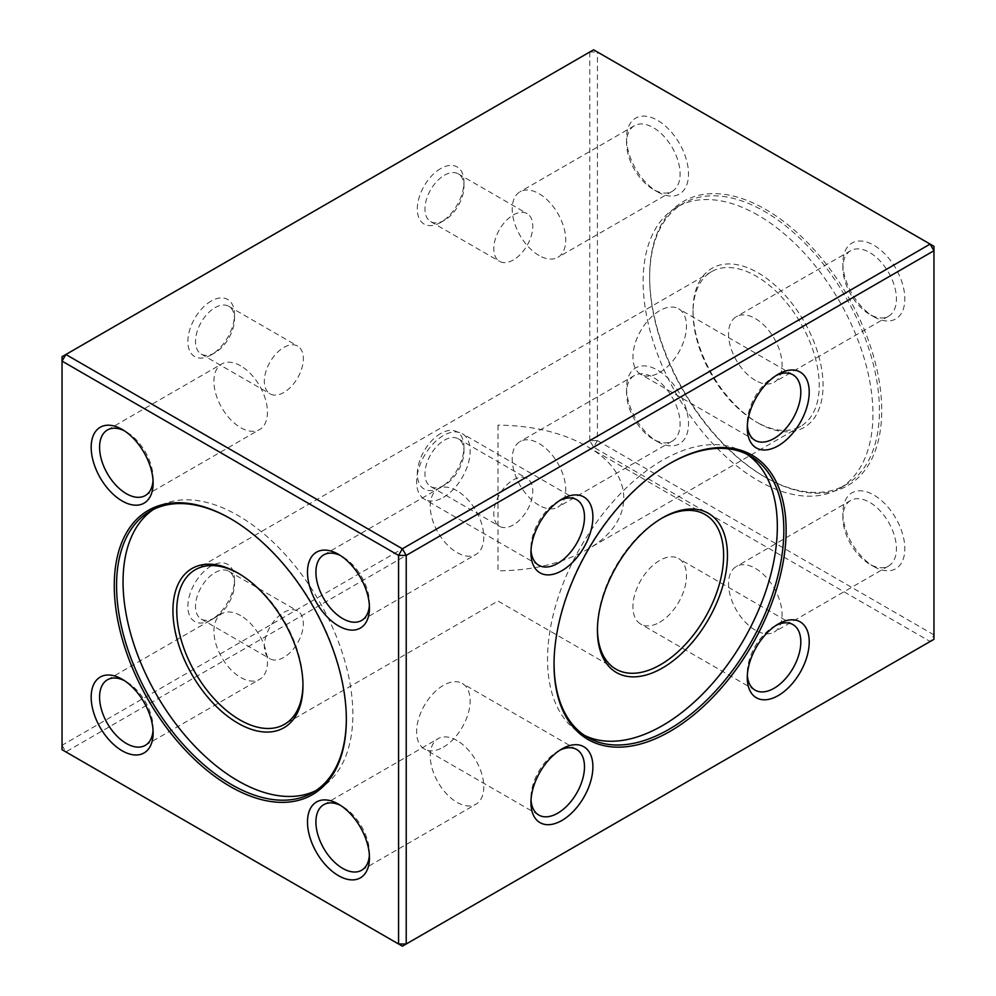 <?xml version="1.0" encoding="UTF-8"?>
<svg xmlns="http://www.w3.org/2000/svg" width="996" height="996" viewBox="0 0 996 996"><rect width="100%" height="100%" fill="white"/><g stroke="black" fill="none" stroke-linecap="round" stroke-linejoin="round"><path stroke-width="0.75" stroke-dasharray="4.98 3.74" d="M765.687 477.445A164.116 94.745 -120 0 0 881.734 410.452A164.116 94.745 -120 0 0 765.687 209.446A164.116 94.745 -120 0 0 649.653 276.452A164.116 94.745 -120 0 0 765.687 477.445L764.542 476.785A162.485 93.811 60 0 1 649.653 277.772A162.485 93.811 60 0 1 683.306 203.396A162.485 93.811 60 0 1 764.542 211.438A162.485 93.811 60 0 1 870.691 354.626A162.485 93.811 60 0 1 845.791 484.828A162.485 93.811 60 0 1 764.542 476.785L765.687 477.445M873.853 316.765A43.812 25.286 -120 0 0 904.829 298.887A43.812 25.286 -120 0 0 873.853 245.228A43.812 25.286 -120 0 0 842.877 263.118A43.812 25.286 -120 0 0 873.853 316.765L869.645 314.338A37.86 21.862 60 0 1 842.877 267.974A37.86 21.862 60 0 1 850.721 250.643A37.86 21.862 60 0 1 888.581 272.506A37.86 21.862 60 0 1 888.581 316.218A37.86 21.862 60 0 1 869.645 314.338L873.853 316.765M657.534 191.867A43.812 25.286 -120 0 0 688.51 173.989A43.812 25.286 -120 0 0 657.534 120.342A43.812 25.286 -120 0 0 626.546 138.22A43.812 25.286 -120 0 0 657.522 191.867A43.812 25.286 -120 0 0 657.534 191.867L653.326 189.439A37.86 21.862 60 0 1 626.546 143.075A37.86 21.862 60 0 1 634.39 125.745A37.86 21.862 60 0 1 672.25 147.607A37.86 21.862 60 0 1 672.25 191.319A37.86 21.862 60 0 1 653.326 189.439L657.522 191.867M657.534 441.664A43.812 25.286 -120 0 0 688.51 423.786A43.812 25.286 -120 0 0 657.534 370.126A43.812 25.286 -120 0 0 626.546 388.017A43.812 25.286 -120 0 0 657.522 441.664A43.812 25.286 -120 0 0 657.534 441.664L653.326 439.236A37.86 21.862 60 0 1 626.546 392.872A37.86 21.862 60 0 1 634.39 375.542A37.86 21.862 60 0 1 672.25 397.404A37.86 21.862 60 0 1 672.25 441.116A37.86 21.862 60 0 1 653.326 439.236L657.522 441.664M873.853 566.562A43.812 25.286 -120 0 0 904.829 548.684A43.812 25.286 -120 0 0 873.853 495.024A43.812 25.286 -120 0 0 842.877 512.915A43.812 25.286 -120 0 0 873.853 566.562L869.645 564.134A37.86 21.862 60 0 1 842.877 517.771A37.86 21.862 60 0 1 850.721 500.44A37.86 21.862 60 0 1 888.581 522.29A37.86 21.862 60 0 1 888.581 566.014A37.86 21.862 60 0 1 869.645 564.134L873.853 566.562M933.962 634.888L597.426 440.593L597.426 52.004L933.962 246.298L933.962 639.308L402.396 946.2L65.873 751.905L593.604 447.216L930.127 641.511L933.962 634.888M211.189 301.053A32.992 19.049 120 0 0 187.858 341.466A32.992 19.049 120 0 0 211.189 354.925A32.992 19.049 120 0 0 234.508 314.524A32.992 19.049 120 0 0 211.189 301.053M211.189 566.002A32.992 19.049 120 0 0 187.858 606.402A32.992 19.049 120 0 0 211.189 619.873A32.992 19.049 120 0 0 234.508 579.473A32.992 19.049 120 0 0 211.189 566.002M440.643 168.585A32.992 19.049 120 0 0 417.312 208.986A32.992 19.049 120 0 0 440.643 222.457A32.992 19.049 120 0 0 463.962 182.056A32.992 19.049 120 0 0 440.643 168.585M440.643 433.534A32.992 19.049 120 0 0 417.312 473.934A32.992 19.049 120 0 0 440.643 487.405A32.992 19.049 120 0 0 463.962 447.005A32.992 19.049 120 0 0 440.643 433.534M589.781 52.004L589.781 440.593L62.038 745.282L62.038 356.693L589.781 52.004L597.426 52.004L593.604 49.8L589.781 52.004M597.426 440.593L593.604 447.216L589.781 440.593L597.426 440.593M65.873 751.905L62.038 749.702L62.038 745.282L65.873 751.905M758.043 215.198A162.485 93.811 -120 0 0 676.794 207.143A162.485 93.811 -120 0 0 676.794 394.777A162.485 93.811 -120 0 0 839.292 488.588A162.485 93.811 -120 0 0 864.192 358.386A162.485 93.811 -120 0 0 758.043 215.198M758.043 422.939A91.943 53.087 -120 0 0 823.057 385.402A91.943 53.087 -120 0 0 758.043 272.792A91.943 53.087 -120 0 0 693.029 310.329A91.943 53.087 -120 0 0 758.043 422.939L756.126 421.831A89.229 51.518 60 0 1 693.029 312.545A89.229 51.518 60 0 1 711.518 271.684A89.229 51.518 60 0 1 800.747 323.214A89.229 51.518 60 0 1 800.747 426.251A89.229 51.518 60 0 1 756.126 421.831L758.043 422.939M302.958 684.551A89.229 51.518 -120 0 0 302.971 683.455A89.229 51.518 -120 0 0 239.874 574.169L239.874 574.169A89.229 51.518 -120 0 0 238.916 573.634M498 425.143L498 570.857C532.611 570.534 562.367 563.425 587.229 549.518C635.934 522.564 635.934 473.436 587.229 446.482C562.367 432.575 532.611 425.466 498 425.143M755.304 630.144A37.86 21.862 60 0 1 730.578 596.791A37.86 21.862 60 0 1 736.38 566.45A37.86 21.862 60 0 1 774.241 588.312A37.86 21.862 60 0 1 774.241 632.024A37.86 21.862 60 0 1 755.304 630.144M538.973 505.258A37.86 21.862 60 0 1 514.247 471.892A37.86 21.862 60 0 1 520.049 441.552A37.86 21.862 60 0 1 557.909 463.414A37.86 21.862 60 0 1 557.909 507.126A37.86 21.862 60 0 1 538.973 505.258M538.973 255.462A37.86 21.862 60 0 1 514.247 222.096A37.86 21.862 60 0 1 520.049 191.767A37.86 21.862 60 0 1 557.909 213.617A37.86 21.862 60 0 1 557.909 257.329A37.86 21.862 60 0 1 538.973 255.462M755.304 380.36A37.86 21.862 60 0 1 730.578 346.994A37.86 21.862 60 0 1 736.38 316.653A37.86 21.862 60 0 1 774.241 338.515A37.86 21.862 60 0 1 774.241 382.227A37.86 21.862 60 0 1 755.304 380.36M669.511 463.688A162.485 93.811 120 0 0 668.938 464.024L668.938 464.024A162.485 93.811 120 0 0 554.037 663.025A162.485 93.811 120 0 0 554.05 663.685M584.515 735.422A162.485 93.811 -60 0 1 581.191 733.654A162.485 93.811 -60 0 1 556.291 603.452A162.485 93.811 -60 0 1 662.44 460.264A162.485 93.811 -60 0 1 743.688 452.221A162.485 93.811 -60 0 1 746.863 454.213M661.481 518.43A89.229 51.518 120 0 0 660.522 518.978A89.229 51.518 120 0 0 597.426 628.264A89.229 51.518 120 0 0 597.438 629.36M443.369 747.162A37.86 21.862 120 0 0 468.108 713.808A37.86 21.862 120 0 0 462.306 683.468A37.86 21.862 120 0 0 424.445 705.33A37.86 21.862 120 0 0 424.445 749.042A37.86 21.862 120 0 0 443.369 747.162M559.74 750.274A37.86 21.862 120 0 0 557.723 751.358A37.86 21.862 120 0 0 530.943 797.721A37.86 21.862 120 0 0 531.03 800.025M659.701 622.276A37.86 21.862 120 0 0 684.439 588.91A37.86 21.862 120 0 0 678.637 558.569A37.86 21.862 120 0 0 640.777 580.431A37.86 21.862 120 0 0 640.777 624.143A37.86 21.862 120 0 0 659.701 622.276M776.071 625.388A37.86 21.862 120 0 0 774.041 626.459A37.86 21.862 120 0 0 747.274 672.835A37.86 21.862 120 0 0 747.349 675.126M659.701 372.479A37.86 21.862 120 0 0 684.439 339.113A37.86 21.862 120 0 0 678.637 308.785A37.86 21.862 120 0 0 640.777 330.635A37.86 21.862 120 0 0 640.777 374.347A37.86 21.862 120 0 0 659.701 372.479M776.071 375.592A37.86 21.862 120 0 0 774.041 376.675A37.86 21.862 120 0 0 747.274 423.039A37.86 21.862 120 0 0 747.349 425.329M443.369 497.365A37.86 21.862 120 0 0 468.108 464.012A37.86 21.862 120 0 0 462.306 433.671A37.86 21.862 120 0 0 424.445 455.533A37.86 21.862 120 0 0 424.445 499.245A37.86 21.862 120 0 0 443.369 497.365M559.74 500.49A37.86 21.862 120 0 0 557.723 501.561A37.86 21.862 120 0 0 530.943 547.937A37.86 21.862 120 0 0 531.03 550.228M346.347 718.888A162.485 93.811 -120 0 0 346.347 718.228A162.485 93.811 -120 0 0 231.458 519.215A162.485 93.811 -120 0 0 230.885 518.891M153.521 509.404A162.485 93.811 60 0 1 156.708 507.412A162.485 93.811 60 0 1 281.93 550.95A162.485 93.811 60 0 1 352.858 714.468A162.485 93.811 60 0 1 319.206 788.857A162.485 93.811 60 0 1 315.881 790.625M240.696 615.64A37.86 21.862 -120 0 0 221.759 613.773A37.86 21.862 -120 0 0 221.759 657.485A37.86 21.862 -120 0 0 259.62 679.347A37.86 21.862 -120 0 0 265.422 649.006A37.86 21.862 -120 0 0 240.696 615.64M153.048 730.317A37.86 21.862 -120 0 0 153.123 728.026A37.86 21.862 -120 0 0 126.355 681.662A37.86 21.862 -120 0 0 124.326 680.579M126.355 681.662L122.147 679.235M457.027 740.538A37.86 21.862 -120 0 0 438.091 738.671A37.86 21.862 -120 0 0 438.091 782.383A37.86 21.862 -120 0 0 475.951 804.233A37.86 21.862 -120 0 0 481.753 773.904A37.86 21.862 -120 0 0 457.027 740.538M369.367 855.215A37.86 21.862 -120 0 0 369.454 852.925A37.86 21.862 -120 0 0 342.674 806.561A37.86 21.862 -120 0 0 340.657 805.478M342.674 806.561L338.478 804.133M457.027 490.742A37.86 21.862 -120 0 0 438.091 488.874A37.86 21.862 -120 0 0 438.091 532.586A37.86 21.862 -120 0 0 475.951 554.448A37.86 21.862 -120 0 0 481.753 524.108A37.86 21.862 -120 0 0 457.027 490.742M369.367 605.419A37.86 21.862 -120 0 0 369.454 603.128A37.86 21.862 -120 0 0 342.674 556.764A37.86 21.862 -120 0 0 340.657 555.681M342.674 556.764L338.478 554.336M240.696 365.856A37.86 21.862 -120 0 0 221.759 363.976A37.86 21.862 -120 0 0 221.759 407.688A37.86 21.862 -120 0 0 259.62 429.55A37.86 21.862 -120 0 0 265.422 399.209A37.86 21.862 -120 0 0 240.696 365.856M153.048 480.533A37.86 21.862 -120 0 0 153.123 478.229A37.86 21.862 -120 0 0 126.355 431.866A37.86 21.862 -120 0 0 124.326 430.782M126.355 431.866L122.147 429.438M346.347 718.228L346.347 719.548M513.301 524.942A27.577 15.924 -60 0 1 499.506 526.299A27.577 15.924 -60 0 1 495.273 504.2A27.577 15.924 -60 0 1 513.301 479.898A27.577 15.924 -60 0 1 527.083 478.528A27.577 15.924 -60 0 1 531.316 500.627A27.577 15.924 -60 0 1 513.301 524.942M444.465 440.157A27.577 15.924 -60 0 1 458.247 438.788A27.577 15.924 -60 0 1 463.962 451.412A27.577 15.924 -60 0 1 444.465 485.201A27.577 15.924 -60 0 1 430.67 486.558A27.577 15.924 -60 0 1 426.437 464.46A27.577 15.924 -60 0 1 444.465 440.157M513.301 259.993A27.577 15.924 -60 0 1 499.506 261.35A27.577 15.924 -60 0 1 495.273 239.252A27.577 15.924 -60 0 1 513.301 214.949A27.577 15.924 -60 0 1 527.083 213.58A27.577 15.924 -60 0 1 531.316 235.691A27.577 15.924 -60 0 1 513.301 259.993M444.465 175.209A27.577 15.924 -60 0 1 458.247 173.839A27.577 15.924 -60 0 1 463.962 186.464A27.577 15.924 -60 0 1 444.465 220.253A27.577 15.924 -60 0 1 430.67 221.61A27.577 15.924 -60 0 1 426.437 199.511A27.577 15.924 -60 0 1 444.465 175.209M283.848 657.41A27.577 15.924 -60 0 1 270.053 658.779A27.577 15.924 -60 0 1 265.832 636.681A27.577 15.924 -60 0 1 283.848 612.366A27.577 15.924 -60 0 1 297.642 611.009A27.577 15.924 -60 0 1 301.863 633.107A27.577 15.924 -60 0 1 283.848 657.41M215.012 572.625A27.577 15.924 -60 0 1 228.806 571.256A27.577 15.924 -60 0 1 234.508 583.893A27.577 15.924 -60 0 1 215.012 617.669A27.577 15.924 -60 0 1 201.217 619.039A27.577 15.924 -60 0 1 196.996 596.928A27.577 15.924 -60 0 1 215.012 572.625M283.848 392.461A27.577 15.924 -60 0 1 270.053 393.831A27.577 15.924 -60 0 1 265.832 371.732A27.577 15.924 -60 0 1 283.848 347.417A27.577 15.924 -60 0 1 297.642 346.06A27.577 15.924 -60 0 1 301.863 368.159A27.577 15.924 -60 0 1 283.848 392.461M215.012 307.677A27.577 15.924 -60 0 1 228.806 306.307A27.577 15.924 -60 0 1 234.508 318.944A27.577 15.924 -60 0 1 215.012 352.721A27.577 15.924 -60 0 1 201.217 354.09A27.577 15.924 -60 0 1 196.996 331.979A27.577 15.924 -60 0 1 215.012 307.677M839.292 488.588L845.791 484.828M676.794 207.143L683.306 203.396M711.518 271.684L195.253 569.749M800.747 426.251L587.229 549.518M615.914 669.113L498 601.036L284.483 724.316M693.029 312.545L693.029 310.329M850.721 500.44L736.38 566.45M888.581 566.014L774.241 632.024M842.877 517.771L842.877 512.915M634.39 375.542L520.049 441.552M672.25 441.116L557.909 507.126M626.546 392.872L626.546 388.017M634.39 125.745L520.049 191.767M672.25 191.319L557.909 257.329M626.546 143.075L626.546 138.22M850.721 250.643L736.38 316.653M888.581 316.218L774.241 382.227M842.877 267.974L842.877 263.118M581.191 733.654L587.702 737.413M743.688 452.221L750.187 455.969M705.143 514.559L587.229 446.482M597.426 628.264L597.426 630.468M660.522 518.978L662.44 517.87M576.647 749.49L462.306 683.468M538.786 815.052L424.445 749.042M530.943 797.721L530.943 802.589M557.723 751.358L561.918 748.93M792.978 624.592L678.637 558.569M755.117 690.166L640.777 624.143M747.274 672.835L747.274 677.691M774.041 626.459L778.25 624.031M792.978 374.795L678.637 308.785M755.117 440.369L640.777 374.347M747.274 423.039L747.274 427.894M774.041 376.675L778.25 374.235M576.647 499.693L462.306 433.671M538.786 565.267L424.445 499.245M530.943 547.937L530.943 552.792M557.723 501.561L561.918 499.133M156.708 507.412L150.209 511.172M319.206 788.857L312.694 792.604M239.874 574.169L237.957 573.061M302.971 683.455L302.971 685.671M145.279 745.357L259.62 679.347M107.419 679.782L221.759 613.773M153.123 728.026L153.123 732.882M361.61 870.255L475.951 804.233M323.75 804.681L438.091 738.671M369.454 852.925L369.454 857.78M361.61 620.458L475.951 554.448M323.75 554.884L438.091 488.874M369.454 603.128L369.454 607.983M145.279 495.56L259.62 429.55M107.419 429.986L221.759 363.976M153.123 478.229L153.123 483.085M231.458 519.215L230.313 518.555M430.67 486.558L499.506 526.299M458.247 438.788L527.083 478.528M463.962 451.412L463.962 447.005M444.465 485.201L440.643 487.405M430.67 221.61L499.506 261.35M458.247 173.839L527.083 213.58M463.962 186.464L463.962 182.056M444.465 220.253L440.643 222.457M201.217 619.039L270.053 658.779M228.806 571.256L297.642 611.009M234.508 583.893L234.508 579.473M215.012 617.669L211.189 619.873M201.217 354.09L270.053 393.831M228.806 306.307L297.642 346.06M234.508 318.944L234.508 314.524M215.012 352.721L211.189 354.925M649.653 277.772L649.653 276.452M554.037 663.025L554.037 664.357M668.938 464.024L670.084 463.352"/><path stroke-width="1.49" d="M670.084 731.35A164.116 94.745 -60 0 1 554.037 664.357A164.116 94.745 -60 0 1 670.084 463.352A164.116 94.745 -60 0 1 786.13 530.358A164.116 94.745 -60 0 1 670.084 731.35M561.918 570.671A43.812 25.286 -60 0 1 530.943 552.792A43.812 25.286 -60 0 1 561.918 499.133A43.812 25.286 -60 0 1 592.894 517.024A43.812 25.286 -60 0 1 561.918 570.671M778.25 445.772A43.812 25.286 -60 0 1 747.274 427.894A43.812 25.286 -60 0 1 778.25 374.235A43.812 25.286 -60 0 1 809.225 392.125A43.812 25.286 -60 0 1 778.25 445.772M778.25 695.569A43.812 25.286 -60 0 1 747.274 677.691A43.812 25.286 -60 0 1 778.25 624.031A43.812 25.286 -60 0 1 809.225 641.922A43.812 25.286 -60 0 1 778.25 695.569M561.918 820.467A43.812 25.286 -60 0 1 530.943 802.589A43.812 25.286 -60 0 1 561.918 748.93A43.812 25.286 -60 0 1 592.894 766.82A43.812 25.286 -60 0 1 561.918 820.467M406.219 555.407L406.219 943.996L933.962 639.308L933.962 250.718L406.219 555.407L402.396 548.784L930.127 244.095L593.604 49.8L65.873 354.489L402.396 548.784L398.574 555.407L62.038 361.112L62.038 749.702L398.574 943.996L398.574 555.407L406.219 555.407M230.313 786.554A164.116 94.745 60 0 1 114.266 585.548A164.116 94.745 60 0 1 230.313 518.555A164.116 94.745 60 0 1 346.347 719.548A164.116 94.745 60 0 1 230.313 786.554M122.147 500.976A43.812 25.286 60 0 1 91.171 447.316A43.812 25.286 60 0 1 122.147 429.438A43.812 25.286 60 0 1 153.123 483.085A43.812 25.286 60 0 1 122.147 500.976M338.466 625.874A43.812 25.286 60 0 1 307.49 572.214A43.812 25.286 60 0 1 338.478 554.336A43.812 25.286 60 0 1 369.454 607.983A43.812 25.286 60 0 1 338.466 625.874M338.466 875.658A43.812 25.286 60 0 1 307.49 822.011A43.812 25.286 60 0 1 338.478 804.133A43.812 25.286 60 0 1 369.454 857.78A43.812 25.286 60 0 1 338.466 875.658M122.147 750.772A43.812 25.286 60 0 1 91.171 697.113A43.812 25.286 60 0 1 122.147 679.235A43.812 25.286 60 0 1 153.123 732.882A43.812 25.286 60 0 1 122.147 750.772M933.962 250.718L933.962 246.298L930.127 244.095L933.962 250.718M402.396 946.2L406.219 943.996L398.574 943.996L402.396 946.2M62.038 356.693L62.038 361.112L65.873 354.489L62.038 356.693M238.916 573.634A89.229 51.518 -120 0 0 195.253 569.749A89.229 51.518 -120 0 0 181.571 641.262A89.229 51.518 -120 0 0 239.874 719.896A89.229 51.518 -120 0 0 284.483 724.316A89.229 51.518 -120 0 0 302.958 684.551M554.05 663.685A162.485 93.811 120 0 0 587.702 737.413A162.485 93.811 120 0 0 668.938 729.358A162.485 93.811 120 0 0 775.087 586.171A162.485 93.811 120 0 0 750.187 455.969A162.485 93.811 120 0 0 669.511 463.688M746.863 454.213A162.485 93.811 -60 0 1 743.688 639.843A162.485 93.811 -60 0 1 584.515 735.422M662.44 668.005A91.943 53.087 -60 0 1 597.426 630.468A91.943 53.087 -60 0 1 662.44 517.87A91.943 53.087 -60 0 1 727.453 555.407A91.943 53.087 -60 0 1 662.44 668.005M597.438 629.36A89.229 51.518 120 0 0 615.914 669.113A89.229 51.518 120 0 0 660.522 664.693A89.229 51.518 120 0 0 718.826 586.059A89.229 51.518 120 0 0 705.143 514.559A89.229 51.518 120 0 0 661.481 518.43M531.03 800.025A37.86 21.862 120 0 0 538.786 815.052A37.86 21.862 120 0 0 557.723 813.184A37.86 21.862 120 0 0 582.448 779.818A37.86 21.862 120 0 0 576.647 749.49A37.86 21.862 120 0 0 559.74 750.274M747.349 675.126A37.86 21.862 120 0 0 755.117 690.166A37.86 21.862 120 0 0 774.041 688.286A37.86 21.862 120 0 0 798.78 654.92A37.86 21.862 120 0 0 792.978 624.592A37.86 21.862 120 0 0 776.071 625.388M747.349 425.329A37.86 21.862 120 0 0 755.117 440.369A37.86 21.862 120 0 0 774.041 438.489A37.86 21.862 120 0 0 798.78 405.135A37.86 21.862 120 0 0 792.978 374.795A37.86 21.862 120 0 0 776.071 375.592M531.03 550.228A37.86 21.862 120 0 0 538.786 565.267A37.86 21.862 120 0 0 557.723 563.387A37.86 21.862 120 0 0 582.448 530.021A37.86 21.862 120 0 0 576.647 499.693A37.86 21.862 120 0 0 559.74 500.49M230.885 518.891A162.485 93.811 -120 0 0 150.209 511.172A162.485 93.811 -120 0 0 150.209 698.794A162.485 93.811 -120 0 0 312.694 792.604A162.485 93.811 -120 0 0 346.347 718.888M315.881 790.625A162.485 93.811 60 0 1 156.708 695.046A162.485 93.811 60 0 1 153.521 509.404M172.943 610.598A91.943 53.087 60 0 1 237.957 573.061A91.943 53.087 60 0 1 302.971 685.671A91.943 53.087 60 0 1 237.957 723.208A91.943 53.087 60 0 1 172.943 610.598M124.326 680.579A37.86 21.862 -120 0 0 107.419 679.782A37.86 21.862 -120 0 0 101.617 710.123A37.86 21.862 -120 0 0 126.355 743.477A37.86 21.862 -120 0 0 145.279 745.357A37.86 21.862 -120 0 0 153.048 730.317M340.657 805.478A37.86 21.862 -120 0 0 323.75 804.681A37.86 21.862 -120 0 0 317.948 835.022A37.86 21.862 -120 0 0 342.674 868.375A37.86 21.862 -120 0 0 361.61 870.255A37.86 21.862 -120 0 0 369.367 855.215M340.657 555.681A37.86 21.862 -120 0 0 323.75 554.884A37.86 21.862 -120 0 0 317.948 585.225A37.86 21.862 -120 0 0 342.674 618.578A37.86 21.862 -120 0 0 361.61 620.458A37.86 21.862 -120 0 0 369.367 605.419M124.326 430.782A37.86 21.862 -120 0 0 107.419 429.986A37.86 21.862 -120 0 0 101.617 460.326A37.86 21.862 -120 0 0 126.355 493.692A37.86 21.862 -120 0 0 145.279 495.56A37.86 21.862 -120 0 0 153.048 480.533"/></g></svg>
